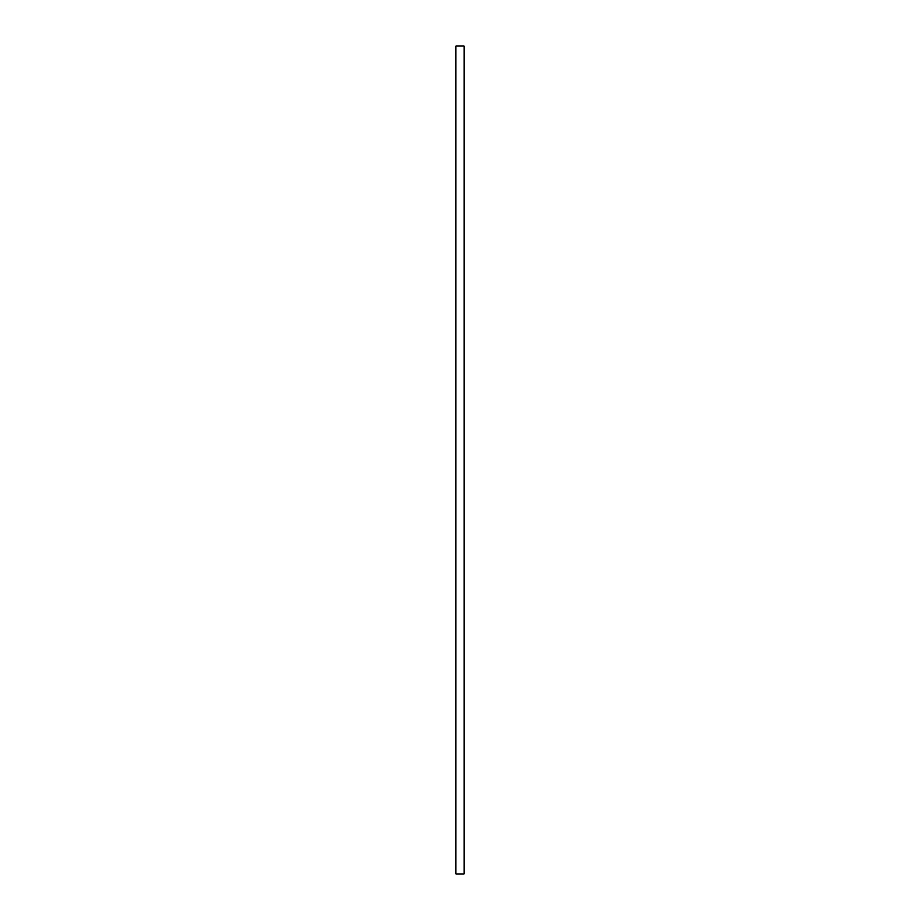 <?xml version="1.0" encoding="UTF-8"?>
<svg xmlns="http://www.w3.org/2000/svg" width="920" height="920" viewBox="0 0 920 920"><rect width="100%" height="100%" fill="white"/><g stroke="black" fill="none" stroke-linecap="round" stroke-linejoin="round"><path stroke-width="1.38" d="M455.86 46L455.86 874L464.14 874L464.14 46L455.86 46"/></g></svg>
